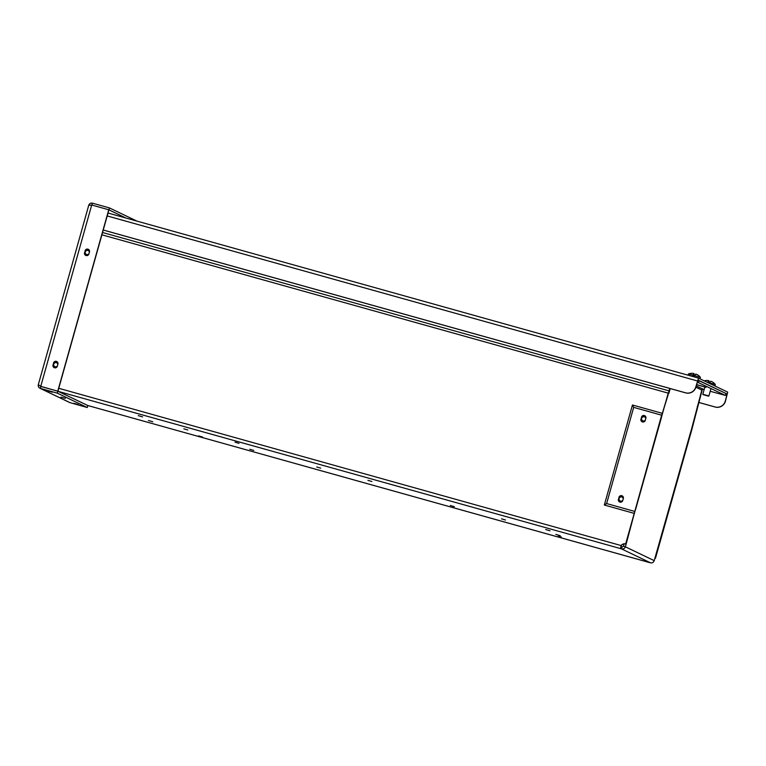 <?xml version="1.0" encoding="UTF-8"?>
<svg xmlns="http://www.w3.org/2000/svg" width="766" height="766" viewBox="0 0 766 766"><rect width="100%" height="100%" fill="white"/><g stroke="black" fill="none" stroke-linecap="round" stroke-linejoin="round"><path stroke-width="1.15" d="M621.303 545.612L621.006 546.646L621.303 545.612L621.006 546.646L622.069 546.972L623.486 546.282L625.401 546.819C624.635 548.6 623.342 549.299 621.523 548.896L620.46 548.571L621.14 545.536A4.165 4.146 115.6 0 1 625.65 543.927L625.812 544.004A4.165 4.146 -64.4 0 0 621.303 545.612L58.752 388.295M649.779 562.646L87.535 405.453L650.564 562.838C652.249 563.173 653.475 562.445 654.221 560.655L690.817 431.478L664.907 523.657M622.069 546.972L621.523 548.896L650.564 562.838M621.006 546.646L620.46 548.571L58.216 391.378M454.305 506.661L450.341 505.483L454.305 506.661M202.559 437.06L198.595 435.892L202.559 437.06M253.738 450.418L249.773 449.249L253.738 450.418M187.814 429.985L183.84 428.807L187.814 429.985M238.982 443.342L235.018 442.164L238.982 443.342M320.734 468.16L316.76 466.992L320.734 468.16M371.903 481.517L367.939 480.349L371.903 481.517M505.483 520.018L501.519 518.841L505.483 520.018M561.344 537.033L558.404 536.162L561.344 537.033M555.848 534.4L560.195 535.693L555.848 534.4M148.432 420.496L152.779 421.779L148.432 420.496M545.689 529.517L550.036 530.809L545.689 529.517M138.263 415.612L142.61 416.905L138.263 415.612M645.738 418.763A2.164 2.154 -64.4 0 0 641.506 418.246A2.164 2.154 -64.4 0 0 645.393 419.998M644.599 416.915A2.164 2.154 -64.4 0 0 641.669 418.322A2.164 2.154 -64.4 0 0 642.731 420.812M623.208 498.934A2.164 2.154 -64.4 0 0 618.976 498.407A2.164 2.154 -64.4 0 0 622.863 500.16M622.069 497.077A2.164 2.154 -64.4 0 0 619.139 498.484A2.164 2.154 -64.4 0 0 620.192 500.983M661.479 417.393L635.55 509.572M635.387 509.514L625.401 546.819L654.221 560.655M670.231 388.563L668.948 393.121L668.316 392.814L661.412 417.355M697.338 382.11L725.507 395.438L710.197 391.282M704.136 389.588L696.237 385.997M695.901 387.203L701.838 390.057A1.063 1.063 115.6 0 1 703.15 389.32M701.838 390.057L690.903 431.517M623.486 546.282L624.118 543.889M702.068 389.635L691.631 429.592L655.466 558.242L691.813 429.678L702.307 389.434M655.466 558.242A4.165 4.146 -64.4 0 0 654.978 558.136M696.639 384.58L706.07 387.318L696.6 384.733M697.922 380.195L726.015 393.494L725.507 395.438M622.222 495.88A2.269 2.26 -64.4 0 0 619.148 497.345L618.574 499.403A2.269 2.26 -64.4 0 0 619.684 502.008M618.411 499.327A2.269 2.26 -64.4 0 0 619.598 501.969A2.269 2.26 -64.4 0 0 622.758 500.533L623.332 498.484A2.269 2.26 -64.4 0 0 622.136 495.832A2.269 2.26 -64.4 0 0 618.985 497.268L618.574 499.403M644.752 415.718A2.269 2.26 -64.4 0 0 641.678 417.183L641.104 419.241A2.269 2.26 -64.4 0 0 642.214 421.846M640.941 419.155A2.269 2.26 -64.4 0 0 642.138 421.807A2.269 2.26 -64.4 0 0 645.288 420.371L645.862 418.322A2.269 2.26 -64.4 0 0 644.675 415.67A2.269 2.26 -64.4 0 0 641.515 417.106L641.104 419.241M669.781 388.429L662.351 413.353L632.448 404.994L633.673 407.378L661.633 415.191L634.229 513.392L604.336 505.033L606.634 503.568L633.673 407.378M632.457 404.994L662.331 413.343L661.633 415.191M625.812 544.004L661.795 415.268L670.058 388.515M88.961 253.69A2.164 2.154 115.6 0 1 86.261 254.398A2.164 2.154 115.6 0 1 85.256 251.516A2.164 2.154 115.6 0 1 89.354 252.301M86.347 254.436A2.164 2.154 115.6 0 1 85.419 251.593A2.164 2.154 115.6 0 1 88.214 250.539M57.412 365.918A2.164 2.154 115.6 0 1 53.706 363.745A2.164 2.154 115.6 0 1 57.804 364.52M54.798 366.665A2.164 2.154 115.6 0 1 53.869 363.821A2.164 2.154 115.6 0 1 56.674 362.768M634.229 513.392L625.65 543.927M109.452 207.921L57.929 391.235L40.895 386.476L40.359 388.4C38.645 387.74 37.974 386.495 38.329 384.676L40.732 386.399L91.719 205.01L88.741 205.336C89.392 203.574 90.618 202.856 92.427 203.162L109.452 207.921L136.923 221.106M88.751 205.269L38.3 384.724L88.751 205.269M87.841 405.54L57.929 391.244L40.531 386.294M70.252 402.753L39.87 388.218L69.744 402.562L87.286 407.522L57.383 393.169L57.766 391.158L108.753 209.779L126.026 218.061M91.891 205.058L92.427 203.162M85.112 250.712A2.269 2.26 115.6 0 1 88.262 249.285A2.269 2.26 115.6 0 1 89.459 251.928L88.875 253.986A2.269 2.26 115.6 0 1 85.725 255.413A2.269 2.26 115.6 0 1 84.538 252.77L85.275 250.798A2.269 2.26 115.6 0 1 88.339 249.323M85.275 250.798L84.538 252.77M85.811 255.451A2.269 2.26 115.6 0 1 84.7 252.847M56.799 361.552A2.269 2.26 115.6 0 0 53.725 363.017L53.151 365.076L53.563 362.94A2.269 2.26 115.6 0 1 56.713 361.504A2.269 2.26 115.6 0 1 57.91 364.156L57.335 366.215A2.269 2.26 115.6 0 1 54.175 367.642A2.269 2.26 115.6 0 1 52.988 364.999M54.262 367.68A2.269 2.26 115.6 0 1 53.151 365.076M87.831 405.597L87.286 407.522M40.359 388.4L57.383 393.169M78.228 404.553L73.871 403.328L78.228 404.553M52.471 392.192L48.114 390.966L52.471 392.192M65.349 398.368L60.993 397.152L65.349 398.368M40.895 386.476L57.766 391.158M91.719 205.01L108.753 209.779M103.238 230.039L685.694 392.881A8.33 8.292 -64.4 0 0 695.93 387.098L698.008 380.051L727.164 394.05L725.258 401.173A8.33 8.292 115.6 0 1 715.013 406.957L698.851 402.437M103.247 230.011L685.532 392.805A8.33 8.292 -64.4 0 0 695.767 387.022L698.544 378.126L727.7 392.125L725.421 401.25A8.33 8.292 115.6 0 1 715.176 407.033L698.841 402.466M698.544 378.126L108.016 213.025L698.544 378.126M700 378.825L700.411 377.351L694.858 375.694A10.571 0.938 -74.4 0 1 695.72 374.095A10.437 8.12 -75.4 0 1 697.52 374.813A10.427 6.549 -73.6 0 0 697.453 374.775A10.427 6.549 -73.6 0 0 697.156 374.612M693.632 376.757L693.948 375.637A10.571 0.938 105.6 0 0 694.082 373.693L693.249 376.652M693.785 373.569A10.571 0.938 105.6 0 0 692.943 375.158L688.385 373.971A10.619 10.619 0 0 1 692.521 373.32A10.427 6.549 106.4 0 1 693.785 373.569L692.943 376.566M694.858 375.694L694.494 376.996M692.943 375.158L692.569 376.46M714.908 385.987L715.32 384.513L709.766 382.847A10.571 0.938 -74.4 0 1 710.628 381.248A10.437 8.12 -75.4 0 1 712.428 381.966A10.427 6.549 -73.6 0 0 712.361 381.928A10.427 6.549 -73.6 0 0 712.064 381.774M708.78 383.038L708.856 382.799A10.571 0.938 105.6 0 0 708.99 380.846L708.426 382.866M708.99 380.846A10.437 8.12 104.6 0 0 708.684 380.75A10.571 0.938 105.6 0 0 707.851 382.311L706.482 381.937M707.095 380.472A10.427 6.549 106.4 0 1 707.439 380.482A10.427 6.549 106.4 0 1 708.694 380.731L708.129 382.732M702.834 394.26L708.885 395.965L710.992 388.467M703.016 394.595L708.54 396.156L702.824 394.26L704.854 387.031M709.766 382.847L709.603 383.431M697.893 406.497L697.261 406.325M699.157 380.606L698.611 382.531M726.015 393.494L725.479 395.419M604.345 505.005L632.448 405.022M634.593 511.391L606.634 503.568M634.219 513.392L604.336 505.033L632.448 404.994M668.804 390.804L102.548 232.491M668.048 393.092L101.897 234.808M108.063 212.862L108.992 213.302M725.699 394.758L726.953 395.112M727.164 394.05L725.986 393.724M697.472 380.961L107.202 215.935M700.411 377.351A10.619 10.619 0 0 0 697.453 374.775M688.05 375.196L688.385 373.971M707.439 380.482A10.619 10.619 0 0 0 704.193 380.846M715.32 384.513A10.619 10.619 0 0 0 712.361 381.928"/></g></svg>
